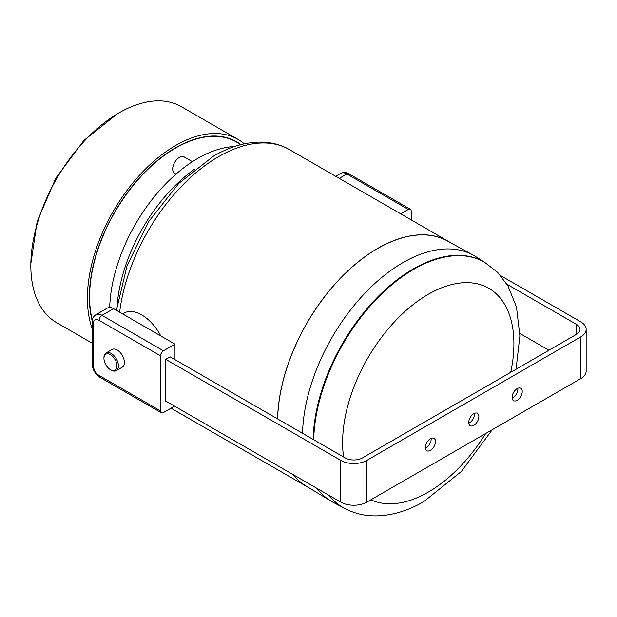 <?xml version="1.0" encoding="UTF-8"?>
<svg xmlns="http://www.w3.org/2000/svg" width="617" height="617" viewBox="0 0 617 617"><rect width="100%" height="100%" fill="white"/><g stroke="black" fill="none" stroke-linecap="round" stroke-linejoin="round"><path stroke-width="0.93" d="M517.833 388.294A7.157 4.134 -60 0 1 512.82 397.811A7.157 4.134 -60 0 1 512.141 398.15M517.154 400.317A7.157 4.134 120 0 0 521.835 394.008A7.157 4.134 120 0 0 520.733 388.278A7.157 4.134 120 0 0 517.154 388.633A7.157 4.134 120 0 0 512.48 394.934A7.157 4.134 120 0 0 513.583 400.672A7.157 4.134 120 0 0 517.154 400.317M474.465 413.328A7.157 4.134 -60 0 1 469.452 422.846A7.157 4.134 -60 0 1 468.781 423.185M473.794 425.352A7.157 4.134 120 0 0 478.468 419.043A7.157 4.134 120 0 0 477.365 413.313A7.157 4.134 120 0 0 473.794 413.668A7.157 4.134 120 0 0 469.121 419.969A7.157 4.134 120 0 0 470.216 425.707A7.157 4.134 120 0 0 473.794 425.352M431.106 438.363A7.157 4.134 -60 0 1 426.085 447.888A7.157 4.134 -60 0 1 425.414 448.22M430.427 450.387A7.157 4.134 120 0 0 435.101 444.086A7.157 4.134 120 0 0 434.006 438.348A7.157 4.134 120 0 0 430.427 438.702A7.157 4.134 120 0 0 425.753 445.011A7.157 4.134 120 0 0 426.848 450.742A7.157 4.134 120 0 0 430.427 450.387M171.04 408.192L306.88 486.612A141.571 81.737 120 0 0 308.916 487.723M329.085 495.366A141.571 81.737 -60 0 0 343.013 507.483L342.443 507.151A141.571 81.737 -60 0 1 328.514 495.035M313.158 439.435A141.571 81.737 -60 0 1 324.033 383.566A141.571 81.737 -60 0 1 413.228 268.95A141.571 81.737 -60 0 1 484.013 261.94L484.584 262.271A141.571 81.737 -60 0 0 413.799 269.282A141.571 81.737 -60 0 0 313.729 439.767M343.337 507.668L333.697 502.631A142.08 82.03 -60 0 1 331.051 501.143A142.08 82.03 -60 0 1 317.138 488.471M302.538 433.304A142.08 82.03 -60 0 1 313.444 377.627A142.08 82.03 -60 0 1 402.963 262.611A142.08 82.03 -60 0 1 473.116 255.076A142.08 82.03 -60 0 1 475.73 256.618L484.908 262.456M117.323 303.194A124.703 71.996 -60 0 1 194.818 168.965M103.949 358.462L103.949 357.629A10.219 5.9 60 0 1 106.07 352.947L112.063 349.484A10.219 5.9 60 0 1 119.482 351.759A10.219 5.9 60 0 1 124.341 361.338A10.219 5.9 60 0 1 122.289 367.184L116.289 370.647A10.219 5.9 60 0 1 111.176 370.146L110.458 369.73A9.201 5.314 -120 0 0 116.898 364.917A9.201 5.314 -120 0 0 110.011 354.466A9.201 5.314 -120 0 0 103.949 358.462A9.201 5.314 -120 0 0 104.011 359.51A9.201 5.314 -120 0 0 110.458 369.73M106.07 352.947A10.219 5.9 60 0 1 113.482 355.222A10.219 5.9 60 0 1 118.341 364.801A10.219 5.9 60 0 1 116.289 370.647M450.425 242.612A141.571 81.737 120 0 0 448.451 241.409A141.571 81.737 120 0 0 377.666 248.42A141.571 81.737 120 0 0 277.588 418.897M292.944 474.504A141.571 81.737 120 0 0 306.88 486.612M519.884 333.45L548.96 350.24M506.958 284.26L576.425 324.365A12.263 7.08 180 0 1 580.019 329.378A12.263 7.08 180 0 1 576.425 334.383L362.488 457.899A12.263 7.08 180 0 1 345.142 457.899L170.014 356.788M165.672 359.295L340.8 460.405A18.402 10.62 0 0 0 366.822 460.405L580.759 336.89A18.402 10.62 0 0 0 586.15 329.378A18.402 10.62 0 0 0 580.759 321.866L500.611 275.591M165.603 400.981L340.8 502.13A18.402 10.62 0 0 0 366.822 502.13L580.759 378.614A18.402 10.62 0 0 0 586.15 371.102L586.15 329.378M411.2 219.899L411.2 211.114A4.088 2.36 120 0 0 410.351 209.248A4.088 2.36 120 0 0 408.307 209.448L400.703 213.837M170.23 356.919L165.603 359.333L165.603 401.567L166.112 401.274M92.126 322.028C91.987 319.082 93.236 316.652 95.866 314.747A12.263 7.08 60 0 1 101.998 315.356A4.088 2.36 120 0 0 99.106 320.362A8.175 4.72 -120 0 0 93.329 323.701A4.088 2.36 0 0 1 92.126 322.028L92.126 363.76C92.511 369.56 95.118 374.079 99.954 377.319A4.088 2.36 -60 0 1 99.106 375.445L160.543 410.914A4.088 2.36 120 0 0 161.392 412.788A4.088 2.36 120 0 0 163.436 412.58L174.565 406.156M160.543 410.914L160.543 355.832L99.106 320.362M163.436 350.826L174.997 344.147L113.567 308.677L101.998 315.356L163.436 350.826A4.088 2.36 120 0 0 160.543 355.832M113.567 308.677A12.263 7.08 -120 0 0 107.427 308.068L95.866 314.747M174.997 359.672L174.997 344.147M122.598 313.891L123.863 313.166A35.778 20.654 60 0 1 160.821 335.964M331.051 501.143L306.071 486.003A141.455 81.668 -60 0 1 293.214 474.658M277.665 418.943A141.455 81.668 -60 0 1 377.666 248.512A141.455 81.668 -60 0 1 447.51 241.016L473.116 255.076M240.537 144.733A121.634 70.23 120 0 0 235.671 141.586A121.634 70.23 120 0 0 222.644 137.051A121.634 70.23 120 0 0 125.521 195.527A121.634 70.23 120 0 0 92.295 320.13M240.908 144.64A121.942 70.407 120 0 0 222.737 136.758A121.942 70.407 120 0 0 125.143 195.697A121.942 70.407 120 0 0 92.195 320.832M92.126 328.414A124.703 71.996 -60 0 1 121.48 198.173A124.703 71.996 -60 0 1 223.801 134.251A124.703 71.996 -60 0 1 237.931 139.342L181.367 106.687A124.703 71.996 120 0 0 167.238 101.597A124.703 71.996 120 0 0 50.563 190.013A124.703 71.996 120 0 0 56.664 322.676L92.126 343.152M237.931 139.342A124.703 71.996 -60 0 1 244.27 143.838M175.992 174.117L174.657 173.346A9.486 5.476 -60 0 1 174.195 163.258A9.486 5.476 -60 0 1 183.072 156.525A9.486 5.476 -60 0 1 184.144 156.919L192.404 161.685M235.655 141.578A121.634 70.23 -60 0 1 240.53 144.733M234.576 146.507A124.503 71.88 120 0 0 109.71 307.497M116.405 310.32L127.117 265.503L148.797 221.441L178.768 183.434L213.544 156.109C230.372 146.36 246.769 141.702 262.749 142.126C272.467 142.496 281.367 144.987 289.442 149.599A141.571 81.737 120 0 0 218.657 156.61A141.571 81.737 120 0 0 119.659 312.194M510.729 372.313A121.125 69.937 120 0 0 428.26 294.317A121.125 69.937 120 0 0 343.584 457.004M370.894 499.785A121.125 69.937 120 0 0 428.26 492.119A121.125 69.937 120 0 0 485.625 433.543M576.425 334.383L576.425 324.365M366.822 502.13L366.822 460.405M340.8 502.13L340.8 460.405M580.759 378.614L580.759 336.89M408.307 209.448L346.87 173.979A4.088 2.36 -60 0 1 348.913 173.778C346.43 172.174 343.708 172.043 340.738 173.369L335.671 176.292M339.265 178.367L346.87 173.979A12.263 7.08 -120 0 0 340.738 173.369M92.126 363.76A4.088 2.36 0 0 0 93.329 365.426A8.175 4.72 -120 0 0 99.106 375.445M93.329 323.701L93.329 365.426M343.013 507.483C352.816 513.043 363.498 515.843 375.059 515.889C391.463 515.766 407.783 510.961 424.026 501.482L461.369 471.442L492.281 429.702M289.442 149.599L448.451 241.409M348.913 173.778L410.351 209.248M99.954 377.319L161.392 412.788M516.043 369.244L519.892 335.941L516.483 306.988L507.922 285.864L497.718 272.452L484.584 262.271M117.392 113.813L83.889 140.445L55.792 178.174L37.167 221.38L30.85 263.698"/></g></svg>
